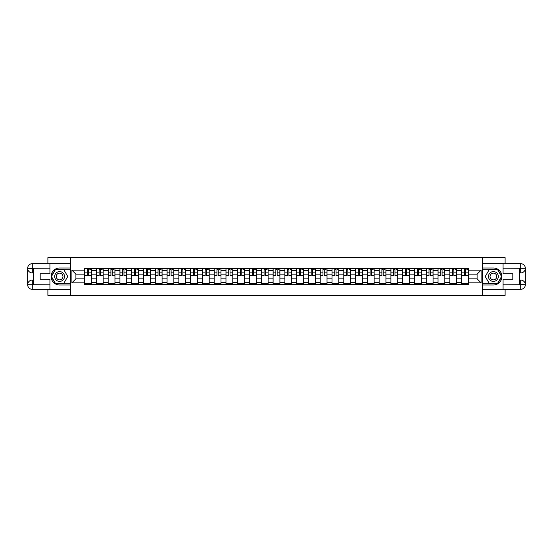 <?xml version="1.0" encoding="UTF-8"?>
<svg xmlns="http://www.w3.org/2000/svg" width="553" height="553" viewBox="0 0 553 553"><rect width="100%" height="100%" fill="white"/><g stroke="black" fill="none" stroke-linecap="round" stroke-linejoin="round"><path stroke-width="0.83" d="M47.89 289.337L47.89 295.378L505.11 295.378L505.11 289.337M505.11 263.663L505.11 257.622L47.89 257.622L47.89 263.663M96.374 284.622L96.374 270.687L91.39 270.687L91.39 284.622M91.39 270.687L91.39 268.378M96.374 270.687L96.374 268.378M103.176 268.378L103.176 284.622M108.16 284.622L108.16 268.378M114.955 268.378L114.955 284.622M119.939 284.622L119.939 268.378M126.734 268.378L126.734 284.622M131.725 284.622L131.725 268.378M138.52 268.378L138.52 284.622M143.504 284.622L143.504 268.378M150.298 268.378L150.298 284.622M155.282 284.622L155.282 268.378M162.084 268.378L162.084 284.622M167.068 284.622L167.068 268.378M173.863 268.378L173.863 284.622M178.847 284.622L178.847 268.378M185.642 268.378L185.642 284.622M190.633 284.622L190.633 268.378M197.428 268.378L197.428 284.622M202.412 284.622L202.412 268.378M209.207 268.378L209.207 284.622M214.191 284.622L214.191 268.378M220.993 268.378L220.993 284.622M225.977 284.622L225.977 268.378M232.772 268.378L232.772 284.622M237.755 284.622L237.755 268.378M244.55 268.378L244.55 284.622M249.541 284.622L249.541 268.378M256.336 268.378L256.336 284.622M261.32 284.622L261.32 268.378M268.115 268.378L268.115 284.622M273.099 284.622L273.099 268.378M279.901 268.378L279.901 284.622M284.885 284.622L284.885 268.378M291.68 268.378L291.68 284.622M296.664 284.622L296.664 268.378M303.459 268.378L303.459 284.622M308.45 284.622L308.45 268.378M315.245 268.378L315.245 284.622M320.228 284.622L320.228 268.378M327.023 268.378L327.023 284.622M332.007 284.622L332.007 268.378M338.809 268.378L338.809 284.622M343.793 284.622L343.793 268.378M350.588 268.378L350.588 284.622M355.572 284.622L355.572 268.378M362.367 268.378L362.367 284.622M367.358 284.622L367.358 268.378M374.153 268.378L374.153 284.622M379.137 284.622L379.137 268.378M385.932 268.378L385.932 284.622M390.916 284.622L390.916 268.378M397.718 268.378L397.718 284.622M402.702 284.622L402.702 268.378M409.497 268.378L409.497 284.622M414.48 284.622L414.48 268.378M421.275 268.378L421.275 284.622M426.266 284.622L426.266 268.378M433.061 268.378L433.061 284.622M438.045 284.622L438.045 268.378M444.84 268.378L444.84 284.622M449.824 284.622L449.824 268.378M456.626 268.378L456.626 284.622M461.61 284.622L461.61 268.378M461.61 278.843L456.626 278.843M449.824 278.843L444.84 278.843M438.045 278.843L433.061 278.843M426.266 278.843L421.275 278.843M414.48 278.843L409.497 278.843M402.702 278.843L397.718 278.843M390.916 278.843L385.932 278.843M379.137 278.843L374.153 278.843M367.358 278.843L362.367 278.843M355.572 278.843L350.588 278.843M343.793 278.843L338.809 278.843M332.007 278.843L327.023 278.843M320.228 278.843L315.245 278.843M308.45 278.843L303.459 278.843M296.664 278.843L291.68 278.843M284.885 278.843L279.901 278.843M273.099 278.843L268.115 278.843M261.32 278.843L256.336 278.843M249.541 278.843L244.55 278.843M237.755 278.843L232.772 278.843M225.977 278.843L220.993 278.843M214.191 278.843L209.207 278.843M202.412 278.843L197.428 278.843M190.633 278.843L185.642 278.843M178.847 278.843L173.863 278.843M167.068 278.843L162.084 278.843M155.282 278.843L150.298 278.843M143.504 278.843L138.52 278.843M131.725 278.843L126.734 278.843M119.939 278.843L114.955 278.843M108.16 278.843L103.176 278.843M96.374 278.843L91.39 278.843M461.61 274.157L456.626 274.157M449.824 274.157L444.84 274.157M438.045 274.157L433.061 274.157M426.266 274.157L421.275 274.157M414.48 274.157L409.497 274.157M402.702 274.157L397.718 274.157M390.916 274.157L385.932 274.157M379.137 274.157L374.153 274.157M367.358 274.157L362.367 274.157M355.572 274.157L350.588 274.157M343.793 274.157L338.809 274.157M332.007 274.157L327.023 274.157M320.228 274.157L315.245 274.157M308.45 274.157L303.459 274.157M296.664 274.157L291.68 274.157M284.885 274.157L279.901 274.157M273.099 274.157L268.115 274.157M261.32 274.157L256.336 274.157M249.541 274.157L244.55 274.157M237.755 274.157L232.772 274.157M225.977 274.157L220.993 274.157M214.191 274.157L209.207 274.157M202.412 274.157L197.428 274.157M190.633 274.157L185.642 274.157M178.847 274.157L173.863 274.157M167.068 274.157L162.084 274.157M155.282 274.157L150.298 274.157M143.504 274.157L138.52 274.157M131.725 274.157L126.734 274.157M119.939 274.157L114.955 274.157M108.16 274.157L103.176 274.157M96.374 274.157L91.39 274.157M75.906 278.843L84.595 278.843L84.595 274.157L75.906 274.157L75.906 278.843L71.904 282.846L71.904 270.154L84.595 270.154L84.595 274.157M468.405 274.157L468.405 278.843L477.094 278.843L477.094 274.157L468.405 274.157L468.405 268.378L84.595 268.378L84.595 270.154M468.405 270.154L481.096 270.154L481.096 282.846L468.405 282.846L468.405 278.843M84.595 278.843L84.595 284.622L468.405 284.622L468.405 282.846M84.595 282.846L71.904 282.846M482.603 295.378L482.603 257.622M70.397 295.378L70.397 257.622M91.39 283.489L84.595 283.489M87.353 269.511L88.632 269.511M103.176 283.489L96.374 283.489M99.132 269.511L100.418 269.511M114.955 283.489L108.16 283.489M110.918 269.511L112.197 269.511M126.734 283.489L119.939 283.489M122.697 269.511L123.983 269.511M138.52 283.489L131.725 283.489M134.476 269.511L135.762 269.511M150.298 283.489L143.504 283.489M146.262 269.511L147.54 269.511M162.084 283.489L155.282 283.489M158.04 269.511L159.326 269.511M173.863 283.489L167.068 283.489M169.826 269.511L171.105 269.511M185.642 283.489L178.847 283.489M181.605 269.511L182.891 269.511M197.428 283.489L190.633 283.489M193.384 269.511L194.67 269.511M209.207 283.489L202.412 283.489M205.17 269.511L206.449 269.511M220.993 283.489L214.191 283.489M216.949 269.511L218.235 269.511M232.772 283.489L225.977 283.489M228.735 269.511L230.013 269.511M244.55 283.489L237.755 283.489M240.514 269.511L241.799 269.511M256.336 283.489L249.541 283.489M252.292 269.511L253.578 269.511M268.115 283.489L261.32 283.489M264.078 269.511L265.357 269.511M279.901 283.489L273.099 283.489M275.857 269.511L277.143 269.511M291.68 283.489L284.885 283.489M287.643 269.511L288.922 269.511M303.459 283.489L296.664 283.489M299.422 269.511L300.708 269.511M315.245 283.489L308.45 283.489M311.201 269.511L312.486 269.511M327.023 283.489L320.228 283.489M322.987 269.511L324.265 269.511M338.809 283.489L332.007 283.489M334.765 269.511L336.051 269.511M350.588 283.489L343.793 283.489M346.551 269.511L347.83 269.511M362.367 283.489L355.572 283.489M358.33 269.511L359.616 269.511M374.153 283.489L367.358 283.489M370.109 269.511L371.395 269.511M385.932 283.489L379.137 283.489M381.895 269.511L383.174 269.511M397.718 283.489L390.916 283.489M393.674 269.511L394.96 269.511M409.497 283.489L402.702 283.489M405.46 269.511L406.738 269.511M421.275 283.489L414.48 283.489M417.239 269.511L418.524 269.511M433.061 283.489L426.266 283.489M429.017 269.511L430.303 269.511M444.84 283.489L438.045 283.489M440.803 269.511L442.082 269.511M456.626 283.489L449.824 283.489M452.582 269.511L453.868 269.511M468.405 283.489L461.61 283.489M464.368 269.511L465.647 269.511M71.904 270.154L75.906 274.157M477.094 278.843L481.096 282.846M477.094 274.157L481.096 270.154M88.632 275.373L91.356 275.629L88.632 275.629L88.632 268.454L91.356 268.454L89.842 268.454M91.356 275.373L91.356 268.454M87.353 269.435L88.632 269.435M89.842 269.435L90.374 269.435M86.144 268.454L84.63 268.454L84.63 275.629L87.353 275.629L87.353 268.454L86.254 268.454M84.63 268.454L89.731 268.454M100.418 275.373L103.135 275.629L100.418 275.629L100.418 268.454L103.135 268.454L101.628 268.454M103.135 275.373L103.135 268.454M99.132 269.435L100.418 269.435M101.628 269.435L102.153 269.435M97.922 268.454L96.416 268.454L96.416 275.629L99.132 275.629L99.132 268.454L98.04 268.454M96.416 268.454L101.51 268.454M112.197 275.373L114.92 275.629L112.197 275.629L112.197 268.454L114.92 268.454L113.406 268.454M114.92 275.373L114.92 268.454M110.918 269.435L112.197 269.435M113.406 269.435L113.939 269.435M109.708 268.454L108.194 268.454L108.194 275.629L110.918 275.629L110.918 268.454L109.819 268.454M108.194 268.454L113.296 268.454M33.311 272.912L32.295 272.912A4.645 4.645 0 0 1 27.65 268.309A4.645 4.645 0 0 1 32.295 263.663L70.321 263.663L70.321 268.005L59.6 268.005A8.495 8.495 0 0 0 51.097 276.5A8.495 8.495 0 0 0 59.6 284.995L70.321 284.995L70.321 289.337L32.295 289.337A4.645 4.645 0 0 1 27.65 284.691A4.645 4.645 0 0 1 32.295 280.088L33.311 280.088M70.321 284.995L70.321 268.005M49.929 263.663L49.929 273.818L40.189 273.818L40.189 279.182L49.929 279.182L49.929 289.337M32.295 272.912A4.645 4.645 0 0 1 27.65 268.309L32.295 268.378L32.295 272.912A4.645 4.645 0 0 1 27.65 268.309L27.65 284.691L49.929 284.809M32.295 284.809L32.295 289.337A4.645 4.645 0 0 1 27.65 284.691A4.645 4.645 0 0 1 32.295 280.088L32.295 284.622L33.311 284.622L33.311 268.378L32.295 268.378M70.321 269.214L55.39 269.214L51.18 276.5L55.39 283.786L70.321 283.786M519.689 280.088L520.705 280.088A4.645 4.645 0 0 1 525.35 284.691A4.645 4.645 0 0 1 520.705 289.337L482.679 289.337L482.679 284.995L493.4 284.995A8.495 8.495 0 0 0 501.903 276.5A8.495 8.495 0 0 0 493.4 268.005L482.679 268.005L482.679 263.663L520.705 263.663A4.645 4.645 0 0 1 525.35 268.309A4.645 4.645 0 0 1 520.705 272.912L519.689 272.912M482.679 268.005L482.679 284.995M503.071 289.337L503.071 279.182L512.811 279.182L512.811 273.818L503.071 273.818L503.071 263.663M520.705 280.088A4.645 4.645 0 0 1 525.35 284.691L520.705 284.622L520.705 280.088A4.645 4.645 0 0 1 525.35 284.691L525.35 268.309L503.071 268.191M520.705 268.191L520.705 263.663A4.645 4.645 0 0 1 525.35 268.309A4.645 4.645 0 0 1 520.705 272.912L520.705 268.378L519.689 268.378L519.689 284.622L520.705 284.622M482.679 283.786L497.61 283.786L501.82 276.5L497.61 269.214L482.679 269.214M54.685 276.5A4.908 4.908 0 0 0 59.6 281.408A4.908 4.908 0 0 0 64.507 276.5A4.908 4.908 0 0 0 59.6 271.592A4.908 4.908 0 0 0 54.685 276.5M56.233 276.5A3.359 3.359 0 0 0 59.6 279.859A3.359 3.359 0 0 0 62.959 276.5A3.359 3.359 0 0 0 59.6 273.141A3.359 3.359 0 0 0 56.233 276.5M63.671 269.435L67.749 276.5L63.671 283.565L55.521 283.565L51.443 276.5L55.521 269.435L63.671 269.435M488.493 276.5A4.908 4.908 0 0 0 493.4 281.408A4.908 4.908 0 0 0 498.315 276.5A4.908 4.908 0 0 0 493.4 271.592A4.908 4.908 0 0 0 488.493 276.5M490.041 276.5A3.359 3.359 0 0 0 493.4 279.859A3.359 3.359 0 0 0 496.767 276.5A3.359 3.359 0 0 0 493.4 273.141A3.359 3.359 0 0 0 490.041 276.5M497.479 269.435L501.557 276.5L497.479 283.565L489.329 283.565L485.251 276.5L489.329 269.435L497.479 269.435M123.983 275.373L126.699 275.629L123.983 275.629L123.983 268.454L126.699 268.454L125.185 268.454M126.699 275.373L126.699 268.454M122.697 269.435L123.983 269.435M125.185 269.435L125.718 269.435M121.487 268.454L119.98 268.454L119.98 275.629L122.697 275.629L122.697 268.454L121.605 268.454M119.98 268.454L125.075 268.454M135.762 275.373L138.478 275.629L135.762 275.629L135.762 268.454L138.478 268.454L136.971 268.454M138.478 275.373L138.478 268.454M134.476 269.435L135.762 269.435M136.971 269.435L137.497 269.435M133.273 268.454L131.759 268.454L131.759 275.629L134.476 275.629L134.476 268.454L133.384 268.454M131.759 268.454L136.854 268.454M147.54 275.373L150.264 275.629L147.54 275.629L147.54 268.454L150.264 268.454L148.75 268.454M150.264 275.373L150.264 268.454M146.262 269.435L147.54 269.435M148.75 269.435L149.282 269.435M145.052 268.454L143.538 268.454L143.538 275.629L146.262 275.629L146.262 268.454L145.162 268.454M143.538 268.454L148.639 268.454M159.326 275.373L162.043 275.629L159.326 275.629L159.326 268.454L162.043 268.454L160.536 268.454M162.043 275.373L162.043 268.454M158.04 269.435L159.326 269.435M160.536 269.435L161.061 269.435M156.831 268.454L155.324 268.454L155.324 275.629L158.04 275.629L158.04 268.454L156.948 268.454M155.324 268.454L160.418 268.454M171.105 275.373L173.829 275.629L171.105 275.629L171.105 268.454L173.829 268.454L172.315 268.454M173.829 275.373L173.829 268.454M169.826 269.435L171.105 269.435M172.315 269.435L172.847 269.435M168.617 268.454L167.103 268.454L167.103 275.629L169.826 275.629L169.826 268.454L168.727 268.454M167.103 268.454L172.204 268.454M182.891 275.373L185.608 275.629L182.891 275.629L182.891 268.454L185.608 268.454L184.094 268.454M185.608 275.373L185.608 268.454M181.605 269.435L182.891 269.435M184.094 269.435L184.626 269.435M180.396 268.454L178.889 268.454L178.889 275.629L181.605 275.629L181.605 268.454L180.513 268.454M178.889 268.454L183.983 268.454M194.67 275.373L197.386 275.629L194.67 275.629L194.67 268.454L197.386 268.454L195.88 268.454M197.386 275.373L197.386 268.454M193.384 269.435L194.67 269.435M195.88 269.435L196.405 269.435M192.181 268.454L190.667 268.454L190.667 275.629L193.384 275.629L193.384 268.454L192.292 268.454M190.667 268.454L195.762 268.454M206.449 275.373L209.172 275.629L206.449 275.629L206.449 268.454L209.172 268.454L207.658 268.454M209.172 275.373L209.172 268.454M205.17 269.435L206.449 269.435M207.658 269.435L208.191 269.435M203.96 268.454L202.446 268.454L202.446 275.629L205.17 275.629L205.17 268.454L204.071 268.454M202.446 268.454L207.548 268.454M218.235 275.373L220.951 275.629L218.235 275.629L218.235 268.454L220.951 268.454L219.444 268.454M220.951 275.373L220.951 268.454M216.949 269.435L218.235 269.435M219.444 269.435L219.97 269.435M215.739 268.454L214.232 268.454L214.232 275.629L216.949 275.629L216.949 268.454L215.857 268.454M214.232 268.454L219.327 268.454M230.013 275.373L232.737 275.629L230.013 275.629L230.013 268.454L232.737 268.454L231.223 268.454M232.737 275.373L232.737 268.454M228.735 269.435L230.013 269.435M231.223 269.435L231.755 269.435M227.525 268.454L226.011 268.454L226.011 275.629L228.735 275.629L228.735 268.454L227.636 268.454M226.011 268.454L231.113 268.454M241.799 275.373L244.516 275.629L241.799 275.629L241.799 268.454L244.516 268.454L243.002 268.454M244.516 275.373L244.516 268.454M240.514 269.435L241.799 269.435M243.002 269.435L243.534 269.435M239.304 268.454L237.797 268.454L237.797 275.629L240.514 275.629L240.514 268.454L239.421 268.454M237.797 268.454L242.891 268.454M253.578 275.373L256.295 275.629L253.578 275.629L253.578 268.454L256.295 268.454L254.788 268.454M256.295 275.373L256.295 268.454M252.292 269.435L253.578 269.435M254.788 269.435L255.313 269.435M251.09 268.454L249.576 268.454L249.576 275.629L252.292 275.629L252.292 268.454L251.2 268.454M249.576 268.454L254.67 268.454M265.357 275.373L268.081 275.629L265.357 275.629L265.357 268.454L268.081 268.454L266.567 268.454M268.081 275.373L268.081 268.454M264.078 269.435L265.357 269.435M266.567 269.435L267.099 269.435M262.869 268.454L261.355 268.454L261.355 275.629L264.078 275.629L264.078 268.454L262.979 268.454M261.355 268.454L266.456 268.454M277.143 275.373L279.859 275.629L277.143 275.629L277.143 268.454L279.859 268.454L278.353 268.454M279.859 275.373L279.859 268.454M275.857 269.435L277.143 269.435M278.353 269.435L278.878 269.435M274.647 268.454L273.141 268.454L273.141 275.629L275.857 275.629L275.857 268.454L274.765 268.454M273.141 268.454L278.235 268.454M288.922 275.373L291.645 275.629L288.922 275.629L288.922 268.454L291.645 268.454L290.131 268.454M291.645 275.373L291.645 268.454M287.643 269.435L288.922 269.435M290.131 269.435L290.664 269.435M286.433 268.454L284.919 268.454L284.919 275.629L287.643 275.629L287.643 268.454L286.544 268.454M284.919 268.454L290.021 268.454M300.708 275.373L303.424 275.629L300.708 275.629L300.708 268.454L303.424 268.454L301.91 268.454M303.424 275.373L303.424 268.454M299.422 269.435L300.708 269.435M301.91 269.435L302.443 269.435M298.212 268.454L296.705 268.454L296.705 275.629L299.422 275.629L299.422 268.454L298.33 268.454M296.705 268.454L301.8 268.454M312.486 275.373L315.203 275.629L312.486 275.629L312.486 268.454L315.203 268.454L313.696 268.454M315.203 275.373L315.203 268.454M311.201 269.435L312.486 269.435M313.696 269.435L314.222 269.435M309.998 268.454L308.484 268.454L308.484 275.629L311.201 275.629L311.201 268.454L310.109 268.454M308.484 268.454L313.579 268.454M324.265 275.373L326.989 275.629L324.265 275.629L324.265 268.454L326.989 268.454L325.475 268.454M326.989 275.373L326.989 268.454M322.987 269.435L324.265 269.435M325.475 269.435L326.007 269.435M321.777 268.454L320.263 268.454L320.263 275.629L322.987 275.629L322.987 268.454L321.887 268.454M320.263 268.454L325.364 268.454M336.051 275.373L338.768 275.629L336.051 275.629L336.051 268.454L338.768 268.454L337.261 268.454M338.768 275.373L338.768 268.454M334.765 269.435L336.051 269.435M337.261 269.435L337.786 269.435M333.556 268.454L332.049 268.454L332.049 275.629L334.765 275.629L334.765 268.454L333.673 268.454M332.049 268.454L337.143 268.454M347.83 275.373L350.554 275.629L347.83 275.629L347.83 268.454L350.554 268.454L349.04 268.454M350.554 275.373L350.554 268.454M346.551 269.435L347.83 269.435M349.04 269.435L349.572 269.435M345.342 268.454L343.828 268.454L343.828 275.629L346.551 275.629L346.551 268.454L345.452 268.454M343.828 268.454L348.929 268.454M359.616 275.373L362.333 275.629L359.616 275.629L359.616 268.454L362.333 268.454L360.819 268.454M362.333 275.373L362.333 268.454M358.33 269.435L359.616 269.435M360.819 269.435L361.351 269.435M357.12 268.454L355.614 268.454L355.614 275.629L358.33 275.629L358.33 268.454L357.238 268.454M355.614 268.454L360.708 268.454M371.395 275.373L374.111 275.629L371.395 275.629L371.395 268.454L374.111 268.454L372.604 268.454M374.111 275.373L374.111 268.454M370.109 269.435L371.395 269.435M372.604 269.435L373.13 269.435M368.906 268.454L367.392 268.454L367.392 275.629L370.109 275.629L370.109 268.454L369.017 268.454M367.392 268.454L372.487 268.454M383.174 275.373L385.897 275.629L383.174 275.629L383.174 268.454L385.897 268.454L384.383 268.454M385.897 275.373L385.897 268.454M381.895 269.435L383.174 269.435M384.383 269.435L384.916 269.435M380.685 268.454L379.171 268.454L379.171 275.629L381.895 275.629L381.895 268.454L380.796 268.454M379.171 268.454L384.273 268.454M394.96 275.373L397.676 275.629L394.96 275.629L394.96 268.454L397.676 268.454L396.169 268.454M397.676 275.373L397.676 268.454M393.674 269.435L394.96 269.435M396.169 269.435L396.695 269.435M392.464 268.454L390.957 268.454L390.957 275.629L393.674 275.629L393.674 268.454L392.582 268.454M390.957 268.454L396.052 268.454M406.738 275.373L409.462 275.629L406.738 275.629L406.738 268.454L409.462 268.454L407.948 268.454M409.462 275.373L409.462 268.454M405.46 269.435L406.738 269.435M407.948 269.435L408.48 269.435M404.25 268.454L402.736 268.454L402.736 275.629L405.46 275.629L405.46 268.454L404.361 268.454M402.736 268.454L407.838 268.454M418.524 275.373L421.241 275.629L418.524 275.629L418.524 268.454L421.241 268.454L419.727 268.454M421.241 275.373L421.241 268.454M417.239 269.435L418.524 269.435M419.727 269.435L420.259 269.435M416.029 268.454L414.522 268.454L414.522 275.629L417.239 275.629L417.239 268.454L416.146 268.454M414.522 268.454L419.616 268.454M430.303 275.373L433.02 275.629L430.303 275.629L430.303 268.454L433.02 268.454L431.513 268.454M433.02 275.373L433.02 268.454M429.017 269.435L430.303 269.435M431.513 269.435L432.038 269.435M427.815 268.454L426.301 268.454L426.301 275.629L429.017 275.629L429.017 268.454L427.925 268.454M426.301 268.454L431.395 268.454M442.082 275.373L444.806 275.629L442.082 275.629L442.082 268.454L444.806 268.454L443.292 268.454M444.806 275.373L444.806 268.454M440.803 269.435L442.082 269.435M443.292 269.435L443.824 269.435M439.594 268.454L438.08 268.454L438.08 275.629L440.803 275.629L440.803 268.454L439.704 268.454M438.08 268.454L443.181 268.454M453.868 275.373L456.584 275.629L453.868 275.629L453.868 268.454L456.584 268.454L455.078 268.454M456.584 275.373L456.584 268.454M452.582 269.435L453.868 269.435M455.078 269.435L455.603 269.435M451.372 268.454L449.865 268.454L449.865 275.629L452.582 275.629L452.582 268.454L451.49 268.454M449.865 268.454L454.96 268.454M465.647 275.373L468.37 275.629L465.647 275.629L465.647 268.454L468.37 268.454L466.856 268.454M468.37 275.373L468.37 268.454M464.368 269.435L465.647 269.435M466.856 269.435L467.389 269.435M463.158 268.454L461.644 268.454L461.644 275.629L464.368 275.629L464.368 268.454L463.269 268.454M461.644 268.454L466.746 268.454M449.824 270.687L444.84 270.687M438.045 270.687L433.061 270.687M426.266 270.687L421.275 270.687M414.48 270.687L409.497 270.687M402.702 270.687L397.718 270.687M390.916 270.687L385.932 270.687M379.137 270.687L374.153 270.687M367.358 270.687L362.367 270.687M355.572 270.687L350.588 270.687M343.793 270.687L338.809 270.687M332.007 270.687L327.023 270.687M320.228 270.687L315.245 270.687M308.45 270.687L303.459 270.687M296.664 270.687L291.68 270.687M284.885 270.687L279.901 270.687M273.099 270.687L268.115 270.687M261.32 270.687L256.336 270.687M249.541 270.687L244.55 270.687M237.755 270.687L232.772 270.687M225.977 270.687L220.993 270.687M214.191 270.687L209.207 270.687M202.412 270.687L197.428 270.687M190.633 270.687L185.642 270.687M178.847 270.687L173.863 270.687M167.068 270.687L162.084 270.687M155.282 270.687L150.298 270.687M143.504 270.687L138.52 270.687M131.725 270.687L126.734 270.687M119.939 270.687L114.955 270.687M108.16 270.687L103.176 270.687M461.61 270.687L456.626 270.687M449.824 282.313L444.84 282.313M438.045 282.313L433.061 282.313M426.266 282.313L421.275 282.313M414.48 282.313L409.497 282.313M402.702 282.313L397.718 282.313M390.916 282.313L385.932 282.313M379.137 282.313L374.153 282.313M367.358 282.313L362.367 282.313M355.572 282.313L350.588 282.313M343.793 282.313L338.809 282.313M332.007 282.313L327.023 282.313M320.228 282.313L315.245 282.313M308.45 282.313L303.459 282.313M296.664 282.313L291.68 282.313M284.885 282.313L279.901 282.313M273.099 282.313L268.115 282.313M261.32 282.313L256.336 282.313M249.541 282.313L244.55 282.313M237.755 282.313L232.772 282.313M225.977 282.313L220.993 282.313M214.191 282.313L209.207 282.313M202.412 282.313L197.428 282.313M190.633 282.313L185.642 282.313M178.847 282.313L173.863 282.313M167.068 282.313L162.084 282.313M155.282 282.313L150.298 282.313M143.504 282.313L138.52 282.313M131.725 282.313L126.734 282.313M119.939 282.313L114.955 282.313M108.16 282.313L103.176 282.313M96.374 282.313L91.39 282.313M461.61 282.313L456.626 282.313M88.632 272.124L91.356 272.124M84.63 275.373L87.353 275.373M84.63 272.124L87.353 272.124M100.418 272.124L103.135 272.124M96.416 275.373L99.132 275.373M96.416 272.124L99.132 272.124M112.197 272.124L114.92 272.124M108.194 275.373L110.918 275.373M108.194 272.124L110.918 272.124M49.929 268.191L32.185 268.274M27.65 284.691A4.645 4.645 0 0 1 32.295 280.088M27.65 268.309A4.645 4.645 0 0 1 32.295 263.663L32.295 268.191M503.071 284.809L520.815 284.726M525.35 268.309A4.645 4.645 0 0 1 520.705 272.912M525.35 284.691A4.645 4.645 0 0 1 520.705 289.337L520.705 284.809M123.983 272.124L126.699 272.124M119.98 275.373L122.697 275.373M119.98 272.124L122.697 272.124M135.762 272.124L138.478 272.124M131.759 275.373L134.476 275.373M131.759 272.124L134.476 272.124M147.54 272.124L150.264 272.124M143.538 275.373L146.262 275.373M143.538 272.124L146.262 272.124M159.326 272.124L162.043 272.124M155.324 275.373L158.04 275.373M155.324 272.124L158.04 272.124M171.105 272.124L173.829 272.124M167.103 275.373L169.826 275.373M167.103 272.124L169.826 272.124M182.891 272.124L185.608 272.124M178.889 275.373L181.605 275.373M178.889 272.124L181.605 272.124M194.67 272.124L197.386 272.124M190.667 275.373L193.384 275.373M190.667 272.124L193.384 272.124M206.449 272.124L209.172 272.124M202.446 275.373L205.17 275.373M202.446 272.124L205.17 272.124M218.235 272.124L220.951 272.124M214.232 275.373L216.949 275.373M214.232 272.124L216.949 272.124M230.013 272.124L232.737 272.124M226.011 275.373L228.735 275.373M226.011 272.124L228.735 272.124M241.799 272.124L244.516 272.124M237.797 275.373L240.514 275.373M237.797 272.124L240.514 272.124M253.578 272.124L256.295 272.124M249.576 275.373L252.292 275.373M249.576 272.124L252.292 272.124M265.357 272.124L268.081 272.124M261.355 275.373L264.078 275.373M261.355 272.124L264.078 272.124M277.143 272.124L279.859 272.124M273.141 275.373L275.857 275.373M273.141 272.124L275.857 272.124M288.922 272.124L291.645 272.124M284.919 275.373L287.643 275.373M284.919 272.124L287.643 272.124M300.708 272.124L303.424 272.124M296.705 275.373L299.422 275.373M296.705 272.124L299.422 272.124M312.486 272.124L315.203 272.124M308.484 275.373L311.201 275.373M308.484 272.124L311.201 272.124M324.265 272.124L326.989 272.124M320.263 275.373L322.987 275.373M320.263 272.124L322.987 272.124M336.051 272.124L338.768 272.124M332.049 275.373L334.765 275.373M332.049 272.124L334.765 272.124M347.83 272.124L350.554 272.124M343.828 275.373L346.551 275.373M343.828 272.124L346.551 272.124M359.616 272.124L362.333 272.124M355.614 275.373L358.33 275.373M355.614 272.124L358.33 272.124M371.395 272.124L374.111 272.124M367.392 275.373L370.109 275.373M367.392 272.124L370.109 272.124M383.174 272.124L385.897 272.124M379.171 275.373L381.895 275.373M379.171 272.124L381.895 272.124M394.96 272.124L397.676 272.124M390.957 275.373L393.674 275.373M390.957 272.124L393.674 272.124M406.738 272.124L409.462 272.124M402.736 275.373L405.46 275.373M402.736 272.124L405.46 272.124M418.524 272.124L421.241 272.124M414.522 275.373L417.239 275.373M414.522 272.124L417.239 272.124M430.303 272.124L433.02 272.124M426.301 275.373L429.017 275.373M426.301 272.124L429.017 272.124M442.082 272.124L444.806 272.124M438.08 275.373L440.803 275.373M438.08 272.124L440.803 272.124M453.868 272.124L456.584 272.124M449.865 275.373L452.582 275.373M449.865 272.124L452.582 272.124M465.647 272.124L468.37 272.124M461.644 275.373L464.368 275.373M461.644 272.124L464.368 272.124"/></g></svg>
